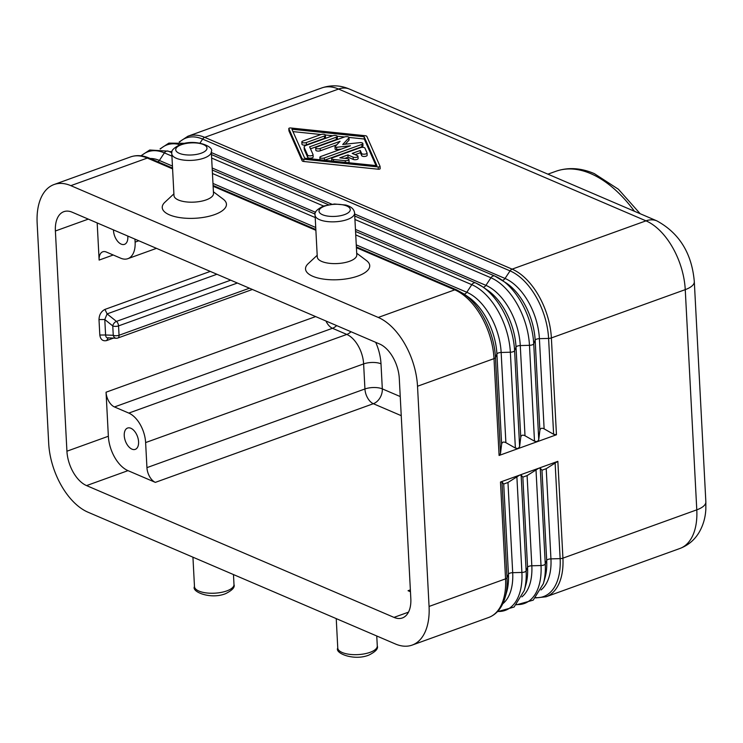 <?xml version="1.0" encoding="UTF-8"?>
<svg xmlns="http://www.w3.org/2000/svg" width="743" height="743" viewBox="0 0 743 743"><rect width="100%" height="100%" fill="white"/><g stroke="black" fill="none" stroke-linecap="round" stroke-linejoin="round"><path stroke-width="1.11" d="M361.711 155.696L361.59 153.411A2.749 1.059 -3 0 0 364.553 154.172A2.749 1.059 -3 0 0 367.042 152.984A2.749 1.059 -3 0 0 367.005 152.835L364.915 148.108A2.749 1.059 -3 0 0 360.476 147.653L332.678 157.683A2.749 1.059 -3 0 0 331.675 158.575A2.749 1.059 -3 0 0 333.44 159.457L345.235 160.683A2.749 1.059 -3 0 0 348.95 159.504A2.749 1.059 -3 0 0 347.185 158.612L339.811 157.85L347.928 154.925L353.129 157.154A2.749 1.059 -3 0 0 356.203 157.34A2.749 1.059 -3 0 0 357.996 156.244A2.749 1.059 -3 0 0 357.374 155.621L352.173 153.392L360.29 150.457L360.411 152.742L361.711 155.696A2.749 1.059 -3 0 0 364.664 156.448A2.749 1.059 -3 0 0 367.163 155.259A2.749 1.059 -3 0 0 367.126 155.111M361.59 153.411L360.29 150.457M344.808 158.37L348.049 157.2L353.25 159.429A2.749 1.059 -3 0 0 356.324 159.615A2.749 1.059 -3 0 0 358.117 158.519L357.996 156.244M331.675 158.575L331.796 160.85A2.749 1.059 -3 0 0 331.833 160.999M348.04 162.68A2.749 1.059 -3 0 0 349.071 161.788L348.95 159.504M348.049 157.2L347.928 154.925M355.108 154.646L360.411 152.742M306.153 145.34L332.762 135.737A2.749 1.059 -3 0 1 335.65 135.467A2.749 1.059 -3 0 1 337.238 136.331A2.749 1.059 -3 0 1 336.235 137.223L309.617 146.826L313.017 154.507A2.749 1.059 -3 0 1 313.044 154.655A2.749 1.059 -3 0 1 310.555 155.844A2.749 1.059 -3 0 1 307.602 155.092L304.212 147.411A5.489 2.118 -3 0 1 304.138 147.114A5.489 2.118 -3 0 1 306.153 145.34M304.138 147.114L304.259 149.389A5.489 2.118 -3 0 0 304.333 149.687L307.723 157.367A2.749 1.059 -3 0 0 310.676 158.12A2.749 1.059 -3 0 0 313.165 156.931A2.749 1.059 -3 0 0 313.128 156.782M310.509 148.823L336.347 139.498A2.749 1.059 -3 0 0 337.359 138.616L337.238 136.331M302.828 141.059L320.92 134.529A2.749 1.059 -3 0 1 323.809 134.26A2.749 1.059 -3 0 1 325.397 135.124A2.749 1.059 -3 0 1 324.394 136.015L306.302 142.545A2.749 1.059 -3 0 1 303.413 142.814A2.749 1.059 -3 0 1 301.825 141.941A2.749 1.059 -3 0 1 302.828 141.059M301.825 141.941L301.946 144.216A2.749 1.059 -3 0 0 303.534 145.089A2.749 1.059 -3 0 0 306.422 144.82L324.515 138.291A2.749 1.059 -3 0 0 325.518 137.409L325.397 135.124M316.713 147.003L344.511 136.972A2.749 1.059 -3 0 1 347.39 136.703A2.749 1.059 -3 0 1 348.987 137.576A2.749 1.059 -3 0 1 348.811 137.984L342.727 144.467L359.686 142.647A2.749 1.059 -3 0 1 362.863 143.529A2.749 1.059 -3 0 1 361.86 144.411L324.357 157.943A2.749 1.059 -3 0 1 321.468 158.213A2.749 1.059 -3 0 1 319.88 157.349A2.749 1.059 -3 0 1 320.883 156.457L350.464 145.786L336.579 147.281A1.375 0.529 -3 0 1 334.982 146.835A1.375 0.529 -3 0 1 335.074 146.64L340.062 141.319L320.187 148.489A2.749 1.059 -3 0 1 317.298 148.767A2.749 1.059 -3 0 1 315.71 147.894A2.749 1.059 -3 0 1 316.713 147.003M324.357 157.943L324.477 160.228A2.749 1.059 -3 0 0 324.477 160.228L361.98 146.696A2.749 1.059 -3 0 0 362.983 145.804L362.863 143.529M319.88 157.349L320.001 159.624A2.749 1.059 -3 0 0 320.038 159.773M315.71 147.894L315.821 150.17A2.749 1.059 -3 0 0 317.419 151.043A2.749 1.059 -3 0 0 320.298 150.773L336.765 144.829M345.235 144.198L348.931 140.26A2.749 1.059 -3 0 0 349.108 139.851L348.987 137.576M335.195 148.916A1.375 0.529 -3 0 0 335.102 149.12A1.375 0.529 -3 0 0 336.7 149.557L341.418 149.046M304.714 158.185L291.934 129.245L364.154 136.74L376.933 165.68L304.714 158.185M302.011 158.482L288.832 128.641A1.375 0.529 -3 0 1 288.813 128.567A1.375 0.529 -3 0 1 290.68 127.972L365.129 135.7A2.749 1.059 -3 0 1 366.856 136.443L380.035 166.283A1.375 0.529 -3 0 1 380.054 166.358A1.375 0.529 -3 0 1 378.187 166.943L303.738 159.216A2.749 1.059 -3 0 1 302.011 158.482L302.132 160.757A2.749 1.059 -3 0 0 303.85 161.5L378.308 169.228A1.375 0.529 -3 0 0 380.165 168.633A1.375 0.529 -3 0 0 380.147 168.559L380.035 166.432M288.943 130.768A1.375 0.529 -3 0 0 288.934 130.842A1.375 0.529 -3 0 0 288.953 130.917L302.132 160.757M348.95 137.427L364.274 139.015L376.004 165.587M364.274 139.015L364.154 136.74M292.983 131.613L320.948 134.52M325.36 134.975L332.743 135.746M337.211 136.21L344.529 136.963M97.184 222.928L99.125 260.078A12.362 7.04 70.2 0 1 102.748 251.803A12.362 7.04 70.2 0 1 106.351 252.044L120.672 258.183A24.733 14.08 -109.8 0 0 127.88 258.666A24.733 14.08 -109.8 0 0 135.115 242.107L134.957 239.125M553.619 434.274L544.127 428.86C541.768 427.727 540.356 428.237 539.882 430.392L538.749 439.633L537.338 441.658L534.496 441.175L525.004 435.76C522.645 434.627 521.233 435.138 520.75 437.293L519.626 446.534L518.215 448.558L556.461 434.757L553.619 434.274L548.594 338.418L539.399 338.669L544.127 428.86M379.654 344.028L72.229 212.229A28.847 16.42 -109.8 0 0 63.833 211.671A28.847 16.42 -109.8 0 0 55.391 230.989L66.926 451.205A28.847 16.42 70.2 0 0 86.559 485.597L393.985 617.387A28.847 16.42 70.2 0 0 402.381 617.953A28.847 16.42 70.2 0 0 410.823 598.635L399.288 378.419A28.847 16.42 -109.8 0 0 379.654 344.028M124.248 435.639A11.331 6.455 -109.8 0 0 135.254 449.366A11.331 6.455 -109.8 0 0 138.579 441.779A11.331 6.455 -109.8 0 0 127.564 428.052A11.331 6.455 -109.8 0 0 124.248 435.639M127.777 236.042A11.331 6.455 70.2 0 1 127.833 236.757A11.331 6.455 70.2 0 1 124.508 244.345A11.331 6.455 70.2 0 1 113.503 230.618A11.331 6.455 70.2 0 1 113.484 229.912M213.408 191.787L223.225 199.17A32.144 12.408 177 0 1 214.662 214.597A32.144 12.408 177 0 1 174.949 216.65A32.144 12.408 177 0 1 164.909 202.226L173.899 193.858M356.696 253.214L366.513 260.598A32.144 12.408 177 0 1 357.95 276.024A32.144 12.408 177 0 1 318.236 278.077A32.144 12.408 177 0 1 308.196 263.663L317.187 255.286M356.408 247.688L454.753 289.844A57.703 32.85 -109.8 0 1 494.011 358.637A4.124 1.588 -3 0 0 495.479 357.587A56.654 32.246 -109.8 0 0 463.353 293.615L468.266 296.977A50.505 28.754 70.2 0 1 496.909 354.002L501.627 444.193L500.503 453.434L499.092 455.459L494.011 358.637L417.52 386.239A57.703 32.85 -109.8 0 0 378.261 317.447L70.836 185.657L147.328 158.055L172.59 168.884M500.485 482.031L557.854 461.329L546.216 468.694L541.963 470.226L540.245 468.146L538.731 468.229L527.093 475.594L522.84 477.127L521.122 475.046L519.608 475.13L507.971 482.495L503.717 484.027L501.989 481.947L500.485 482.031L505.556 578.853L429.064 606.446A57.703 32.85 70.2 0 1 412.17 645.091A57.703 32.85 70.2 0 1 395.378 643.967L87.953 512.178A57.703 32.85 -109.8 0 1 48.694 443.385L37.15 223.169A57.703 32.85 70.2 0 1 54.044 184.533A57.703 32.85 70.2 0 1 70.836 185.657M499.092 455.459L518.215 448.558L515.373 448.066L505.881 442.661C503.522 441.528 502.11 442.039 501.627 444.193M417.52 386.239L429.064 606.446M99.813 335.028L105.599 334.991C105.877 337.313 106.788 338.232 108.339 337.749L106.593 340.591C102.738 341.371 100.481 339.514 99.813 335.028L98.995 319.564L104.791 319.527L107.085 313.899L104.958 309.404C101.169 311.382 99.181 314.763 98.995 319.564M108.357 436.252L106.054 392.211A12.362 7.04 -109.8 0 0 114.468 406.95L128.799 413.089A24.733 14.08 70.2 0 1 145.619 442.577L146.938 467.635A12.362 7.04 70.2 0 0 155.343 482.374L127.991 470.644A28.847 16.42 70.2 0 1 108.357 436.252L66.926 451.205M206.248 199.858A19.782 7.634 177 0 1 185.453 201.808A19.782 7.634 177 0 1 173.983 195.53L171.8 153.764A19.782 7.634 177 0 0 183.27 160.042A19.782 7.634 177 0 0 204.056 158.092A19.782 7.634 177 0 0 211.309 151.693L213.501 193.459A19.782 7.634 177 0 1 206.248 199.858M349.535 261.285A19.782 7.634 177 0 1 328.75 263.236A19.782 7.634 177 0 1 317.28 256.957L315.088 215.191A19.782 7.634 177 0 0 326.558 221.47A19.782 7.634 177 0 0 347.352 219.519A19.782 7.634 177 0 0 354.597 213.12L356.789 254.886A19.782 7.634 177 0 1 349.535 261.285M410.433 591.196A12.362 7.04 70.2 0 1 408.056 590.713L410.368 589.877M237.379 283.027L118.555 325.898L119.047 335.26A4.124 1.588 -3 0 1 113.261 335.297L105.599 334.991L104.791 319.527L112.769 325.936L113.261 335.297A4.124 3.297 92.2 0 0 116.279 338.26L107.8 337.833M410.461 591.744L408.056 590.713M353.25 159.429L353.129 157.154M333.533 161.175L333.44 159.457M345.328 162.401L345.235 160.683M307.723 157.367L307.602 155.092M304.333 149.687L304.212 147.411M336.347 139.498L336.235 137.223M324.515 138.291L324.394 136.015M306.422 144.82L306.302 142.545M361.98 146.696L361.86 144.411M320.298 150.773L320.187 148.489M348.931 140.26L348.811 137.984M336.7 149.557L336.579 147.281M288.953 130.917L288.832 128.641M303.85 161.5L303.738 159.216M378.308 169.228L378.187 166.943M138.811 240.769L135.115 242.107M179.184 142.006L187.905 136.229L321.765 87.934A57.703 32.85 70.2 0 1 338.567 89.049L645.983 220.847A24.733 17.953 -66.8 0 1 656.923 220.903C679.418 233.228 691.872 253.474 694.306 281.643A24.733 9.548 -3 0 1 685.25 289.64A57.703 32.85 -109.8 0 0 645.983 220.847L512.122 269.142L204.696 137.353L338.567 89.049A24.733 17.953 113.2 0 1 349.498 89.104L656.923 220.903M315.877 230.311L213.12 186.261M378.261 317.447L454.753 289.844A4.124 2.991 -66.8 0 1 456.583 289.854L356.371 246.899M149.51 158.25A4.124 2.991 113.2 0 0 149.157 158.064A4.124 2.991 113.2 0 0 147.328 158.055A57.703 32.85 70.2 0 0 130.536 156.931C136.433 154.897 142.637 155.268 149.157 158.064L172.552 168.094M179.546 142.052A56.654 32.246 70.2 0 1 202.625 139.09A4.124 2.991 -66.8 0 1 204.696 137.353A57.703 32.85 70.2 0 0 187.905 136.229M150.16 158.491A50.505 28.754 70.2 0 1 159.364 160.46L172.441 166.07M157.99 161.853A4.124 2.991 113.2 0 0 159.364 160.46L164.379 152.891L171.921 156.123M212.452 173.49L315.208 217.55M355.739 234.927L471.805 284.68A56.654 32.246 70.2 0 1 510.348 352.219L515.373 448.066M355.451 229.429L485.913 285.358A50.505 28.754 70.2 0 1 520.276 345.569A4.124 1.588 177 0 0 516.032 347.102A50.505 28.754 70.2 0 0 487.389 290.076L482.476 286.714A56.654 32.246 70.2 0 0 476.049 283.148A4.124 2.991 113.2 0 0 475.706 282.953A4.124 2.991 113.2 0 0 471.805 284.68L466.79 292.259A50.505 28.754 70.2 0 1 501.154 352.47L510.348 352.219A4.124 1.588 177 0 0 514.602 350.687L519.626 446.534M168.633 151.349A4.124 2.991 113.2 0 0 168.28 151.163A4.124 2.991 113.2 0 0 164.379 152.891A56.654 32.246 70.2 0 0 141.3 155.854M212.164 168.002L315.58 212.331M483.238 287.235A4.124 2.991 113.2 0 0 485.913 285.358L490.928 277.78A56.654 32.246 70.2 0 1 529.471 345.319L534.496 441.175M525.004 435.76L520.276 345.569L529.471 345.319A4.124 1.588 177 0 0 533.725 343.786L538.749 439.633M212.972 183.447L315.738 227.497M356.259 244.874L466.79 292.259A4.124 2.991 113.2 0 1 464.115 294.135M99.125 260.078L113.233 254.998M199.997 143.065L202.625 139.09L510.051 270.879A56.654 32.246 70.2 0 1 548.594 338.418A4.124 1.588 177 0 0 551.38 337.935L556.461 434.757M516.766 604.542A56.654 32.246 -109.8 0 0 541.015 565.534L535.991 469.678M521.865 596.88A50.505 28.754 -109.8 0 0 531.821 565.785L541.015 565.534A4.124 1.588 177 0 0 545.26 564.002L540.245 468.146M355.563 231.454L475.706 282.953L482.476 286.714A56.654 32.246 70.2 0 1 514.602 350.687L516.032 347.102L520.75 437.293M694.306 281.643L705.85 501.85A24.733 9.548 -3 0 1 696.785 509.847L685.25 289.64L551.38 337.935A57.703 32.85 70.2 0 0 512.122 269.142A4.124 2.991 113.2 0 0 510.051 270.879L505.036 278.458A50.505 28.754 70.2 0 1 539.399 338.669A4.124 1.588 177 0 0 535.155 340.201L539.882 430.392M705.85 501.85L705.831 509.243C705.404 517.741 703.129 525.505 699.014 532.527C694.482 540.04 688.111 545.353 679.901 548.483A57.703 32.85 70.2 0 0 696.785 509.847L562.925 558.151L557.854 461.329M88.296 219.12L55.391 230.989M226.745 590.926A19.782 7.634 177 0 1 205.95 592.868A19.782 7.634 177 0 1 194.48 586.598C191.155 591.725 210.65 599.712 225.538 593.685C232.308 590.304 235.122 587.249 233.989 584.527A19.782 7.634 177 0 1 226.745 590.926M634.448 211.263A119.521 68.04 -109.8 0 0 590.676 173.602A119.521 68.04 -109.8 0 0 555.885 171.289L547.907 174.159M375.707 342.328A37.094 21.12 70.2 0 1 381.001 363.81L382.32 388.877L400.236 396.558M370.033 652.354A19.782 7.634 177 0 1 349.247 654.295A19.782 7.634 177 0 1 337.768 648.026C334.443 653.153 353.947 661.149 368.825 655.112C375.596 651.732 378.419 648.676 377.286 645.955A19.782 7.634 177 0 1 370.033 652.354M169.283 151.591A50.505 28.754 70.2 0 1 172.004 151.748M230.711 280.167L116.437 321.403L107.085 313.899L216.928 274.26M249.453 288.21L119.047 335.26A4.124 2.35 70.2 0 1 117.84 338.019A4.124 4.124 0 0 1 116.279 338.26M160.423 148.953A56.654 32.246 70.2 0 1 179.955 144.718M211.644 158.045L323.567 206.034M354.931 219.482L490.928 277.78A4.124 2.991 113.2 0 1 494.829 276.052A4.124 2.991 113.2 0 1 495.182 276.247A56.654 32.246 70.2 0 1 501.599 279.823A56.654 32.246 70.2 0 1 533.725 343.786L535.155 340.201A50.505 28.754 70.2 0 0 506.512 283.176L494.829 276.052L354.745 216.009M505.556 578.853A57.703 32.85 70.2 0 1 488.662 617.489C496.584 614.452 502.054 607.793 505.091 597.502A56.654 32.246 70.2 0 0 507.014 577.803A4.124 1.588 177 0 1 505.556 578.853M500.503 453.434L495.479 357.587L496.909 354.002A4.124 1.588 177 0 1 501.154 352.47L505.881 442.661M118.555 325.898A4.124 2.35 -109.8 0 0 116.437 321.403A4.124 2.48 -51.2 0 0 112.769 325.936A4.124 1.588 -3 0 0 118.555 325.898M106.054 392.211L315.645 316.583M106.593 340.591L113.363 338.149M104.958 309.404L210.26 271.409M201.251 153.179A15.659 6.046 177 0 1 179.239 153.299A15.659 6.046 177 0 1 181.45 144.69A15.659 6.046 177 0 1 203.461 144.56A15.659 6.046 177 0 1 201.251 153.179M502.361 280.334A4.124 2.991 113.2 0 0 505.036 278.458L354.643 213.984M505.091 597.502L506.726 591.79A50.505 28.754 -109.8 0 0 508.444 574.218L507.014 577.803L501.989 481.947M535.889 597.651A56.654 32.246 -109.8 0 0 560.138 558.634A4.124 1.588 -3 0 0 562.925 558.151A57.703 32.85 -109.8 0 1 546.031 596.787L535.638 597.911M211.356 152.556L331.842 204.204M408.483 612.158L393.985 617.387M344.548 214.606A15.659 6.046 177 0 1 322.536 214.736A15.659 6.046 177 0 1 324.747 206.117A15.659 6.046 177 0 1 346.758 205.997A15.659 6.046 177 0 1 344.548 214.606M114.468 406.95L332.474 328.285L346.795 334.434A24.733 14.08 70.2 0 1 363.624 363.912L364.934 388.97L146.938 467.635M381.001 363.81A12.362 4.774 177 0 0 363.624 363.912L145.619 442.577M516.515 604.811L533.205 600.149L543.337 583.701L544.972 577.989A50.505 28.754 -109.8 0 0 546.69 560.417A4.124 1.588 177 0 1 550.944 558.885L560.138 558.634L555.114 462.778M540.988 589.979A50.505 28.754 -109.8 0 0 550.944 558.885L546.216 468.694M497.392 611.712L514.082 607.05L524.214 590.601A56.654 32.246 -109.8 0 0 526.137 570.903A4.124 1.588 177 0 1 521.892 572.435L516.868 476.579M497.643 611.443A56.654 32.246 -109.8 0 0 521.892 572.435L512.698 572.686L507.971 482.495M524.214 590.601L525.849 584.89A50.505 28.754 -109.8 0 0 527.567 567.318L526.137 570.903L521.122 475.046M543.337 583.701A56.654 32.246 -109.8 0 0 545.26 564.002L546.69 560.417L541.963 470.226M502.742 603.78A50.505 28.754 -109.8 0 0 512.698 572.686A4.124 1.588 177 0 0 508.444 574.218L503.717 484.027M155.343 482.374L373.348 403.709A12.362 7.04 70.2 0 1 364.934 388.97A12.362 4.774 177 0 1 382.32 388.877A12.362 8.972 -66.8 0 1 373.348 403.709L401.239 415.671M128.799 413.089L346.795 334.434A12.362 8.972 113.2 0 0 350.975 331.731M325.954 321.004A12.362 7.04 70.2 0 0 332.474 328.285A12.362 8.972 113.2 0 0 336.644 325.583M527.093 475.594L531.821 565.785A4.124 1.588 177 0 0 527.567 567.318L522.84 477.127M127.991 470.644L86.559 485.597M367.163 155.259L367.042 152.984M313.165 156.931L313.044 154.655M335.102 149.12L334.982 146.835M288.934 130.842L288.813 128.567M380.165 168.633L380.054 166.358M315.84 229.522L213.074 185.462M140.929 155.807L149.733 150.002L168.28 151.163L171.828 152.686M212.266 170.017L315.125 214.114M321.765 87.934C331.174 84.795 340.415 85.185 349.498 89.104M555.885 171.289C568.107 167.082 580.924 167.862 594.326 173.621L618.408 189.242L640.15 213.705M54.044 184.533L130.536 156.931M156.476 248.348L127.88 258.666M463.353 293.615L456.583 289.854M211.458 154.572L328.425 204.715M160.061 148.906L168.856 143.111L184.961 143.325M336.235 618.613L337.768 648.026M354.597 213.12C354.207 209.238 351.253 206.535 345.736 205.031L334.443 204L323.549 206.043C316.778 209.424 313.955 212.47 315.088 215.191M192.939 557.185L194.48 586.598M211.309 151.693C214.634 146.566 195.14 138.579 180.252 144.606C173.481 147.996 170.667 151.043 171.8 153.764M679.901 548.483L546.031 596.787M252.397 289.473L117.84 338.019M488.662 617.489L412.17 645.091M233.469 574.562L233.989 584.527M376.757 635.989L377.286 645.955"/></g></svg>
